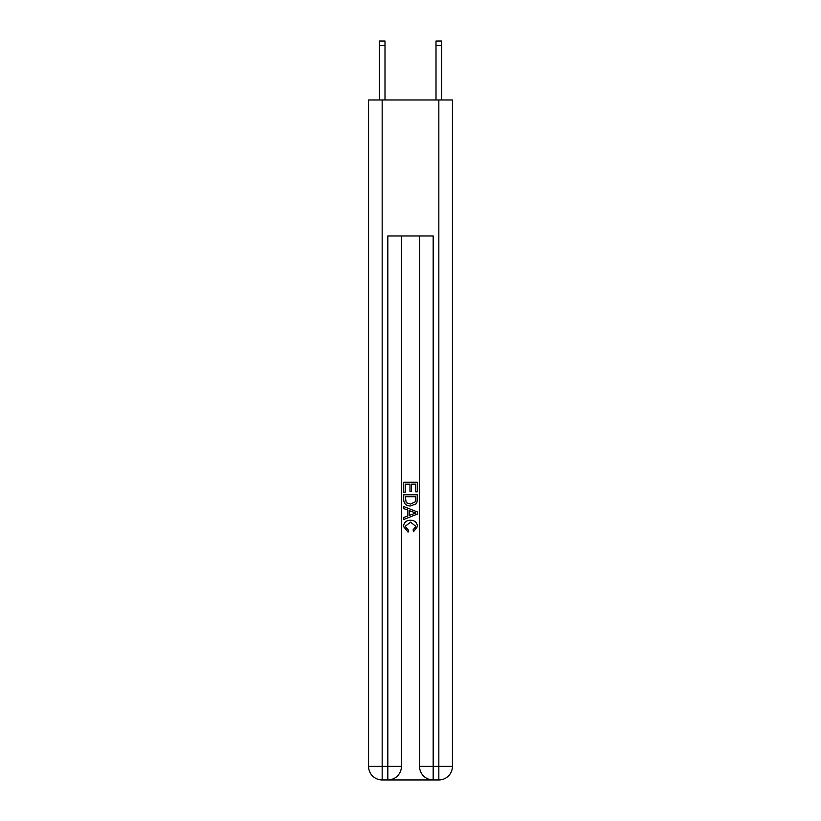 <?xml version="1.0" encoding="UTF-8"?>
<svg xmlns="http://www.w3.org/2000/svg" width="821" height="821" viewBox="0 0 821 821"><rect width="100%" height="100%" fill="white"/><g stroke="black" fill="none" stroke-linecap="round" stroke-linejoin="round"><path stroke-width="1.23" d="M388.856 779.95L432.144 779.95M382.165 99.977L382.165 766.352L368.567 766.352L368.567 99.977L452.433 99.977L452.433 766.352L438.835 766.352L438.835 99.977M419.562 235.976L419.562 766.352A13.598 13.598 0 0 0 433.17 779.95L433.17 766.352L419.562 766.352A13.598 13.598 0 0 0 433.17 779.95L438.835 779.95L438.835 766.352L433.17 766.352L433.17 235.976L387.83 235.976L387.83 766.352L382.165 766.352L382.165 779.95L387.83 779.95A13.598 13.598 0 0 0 401.438 766.352L387.83 766.352L387.83 779.95A13.598 13.598 0 0 0 401.438 766.352L401.438 235.976M438.835 779.95A13.598 13.598 0 0 0 452.433 766.352A13.598 13.598 0 0 1 438.835 779.95M368.567 766.352A13.598 13.598 0 0 0 382.165 779.95A13.598 13.598 0 0 1 368.567 766.352M403.696 492.179L403.696 482.245L417.304 482.245L417.304 491.83L415.734 491.83L415.734 484.164L411.547 484.164L411.547 491.307L409.977 491.307L409.977 484.164L405.266 484.164L405.266 492.179L403.696 492.179M403.696 499.671L403.696 494.796L417.304 494.796L417.099 501.857L416.134 503.827L410.572 505.962C406.221 505.972 403.932 503.878 403.696 499.671M405.266 496.715L406.231 502.729L410.603 504.043L415.447 501.723L415.734 496.715L405.266 496.715M403.696 508.568L403.696 506.536L417.304 511.935L417.304 514.1L403.696 519.498L403.696 517.466L407.883 515.916L407.883 510.118L403.696 508.568M413.22 512.088L409.453 510.693L409.453 515.342L415.734 513.022L413.22 512.088M405.092 526.374L408.499 530.192L408.058 532.111L403.522 526.559C403.891 522.382 406.251 520.278 410.603 520.257C414.779 520.34 417.068 522.433 417.479 526.518L413.517 531.762L413.107 529.843L415.908 526.425L410.613 522.177L405.092 526.374M384.998 99.977L384.998 45.586L379.333 45.586L379.333 41.05L384.998 41.05L384.998 45.586M379.333 99.977L379.333 45.586M441.667 99.977L441.667 41.05L436.002 41.05L436.002 99.977M384.998 41.05L379.333 41.05M436.002 45.586L441.667 45.586"/></g></svg>
